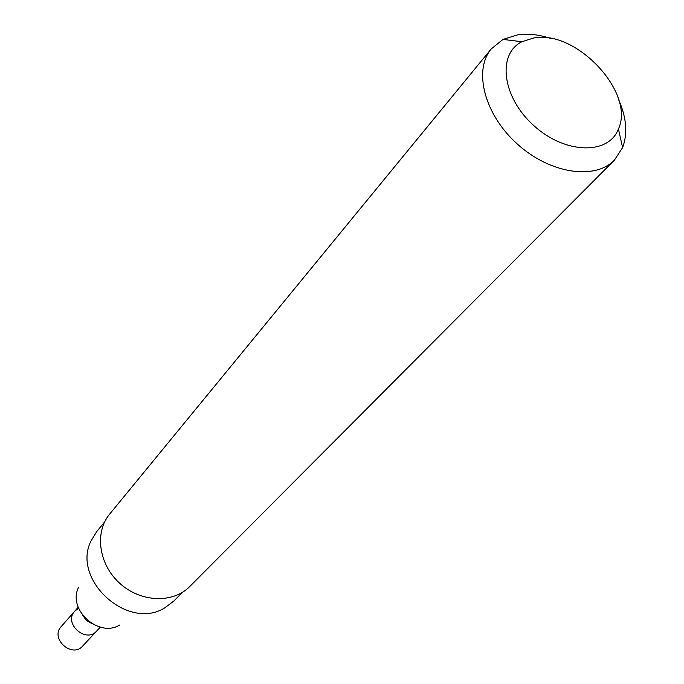 <?xml version="1.0" encoding="UTF-8"?>
<svg xmlns="http://www.w3.org/2000/svg" width="684" height="684" viewBox="0 0 684 684"><rect width="100%" height="100%" fill="white"/><g stroke="black" fill="none" stroke-linecap="round" stroke-linejoin="round"><path stroke-width="1.03" d="M100.283 627.143L96.692 631.007C85.833 643.789 63.116 623.244 74.744 611.163L78.634 608.238M119.666 625.039C98.821 638.027 67.545 609.743 78.378 587.701M182.5 592.301L173.745 601.108L164.699 607.905C128.079 631.033 71.572 579.938 90.912 541.172L96.769 531.502L104.652 521.909M618.823 100.112C626.553 117.802 627.809 133.628 622.611 147.573L614.403 160.133L189.784 586.504C173.086 603.639 140.733 602.493 119.82 583.375C98.701 564.48 94.315 532.409 109.679 514.077L491.326 48.838L503.005 39.416L518.036 34.739C528.185 33.396 539.035 34.619 550.603 38.424M614.403 160.133C594.806 180.473 549.731 173.591 517.198 143.931C484.426 114.536 473.054 70.375 491.326 48.838M533.939 37.928C576.518 29.711 635.487 92.939 618.421 129.011C608.563 155.2 564.967 154.182 533.794 125.574C502.21 97.427 496.823 54.156 521.892 41.724L533.939 37.928M82.73 646.004C72.008 658.615 49.752 638.488 61.227 626.553L74.744 611.163C63.116 623.244 85.833 643.789 96.692 631.007L82.73 646.004M92.203 623.799L86.364 620.362L82.371 614.899M78.224 607.195L74.744 611.163M521.892 41.724L503.005 39.416M618.421 129.011L622.611 147.573"/></g></svg>

